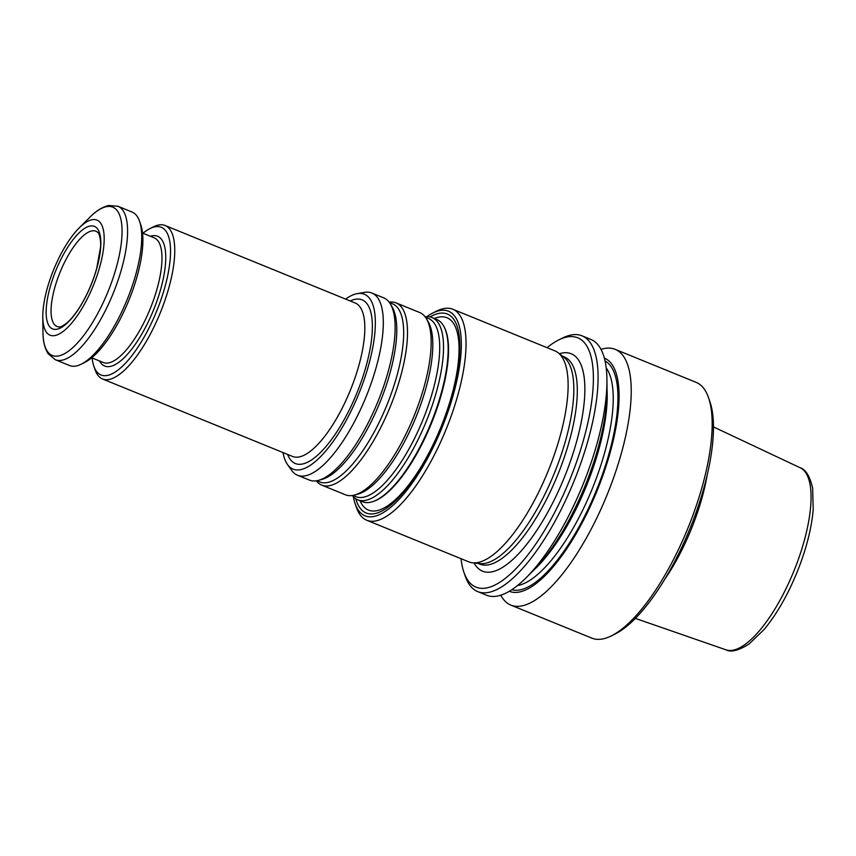 <?xml version="1.0" encoding="UTF-8"?>
<svg xmlns="http://www.w3.org/2000/svg" width="856" height="856" viewBox="0 0 856 856"><rect width="100%" height="100%" fill="white"/><g stroke="black" fill="none" stroke-linecap="round" stroke-linejoin="round"><path stroke-width="1.28" d="M353.346 496.715A110.488 37.974 -67.8 0 0 355.08 503.489L356.46 507.533A113.944 39.162 -67.8 0 0 366.753 520.255A113.944 39.162 -67.8 0 0 371.418 521.272A113.944 39.162 -67.8 0 0 448.544 423.153A113.944 39.162 -67.8 0 0 452.781 309.241A113.944 39.162 -67.8 0 0 448.116 308.224A113.944 39.162 -67.8 0 0 436.528 311.145L432.719 313.061A110.488 37.974 -67.8 0 0 426.737 316.699M452.781 309.241L554.87 350.864A113.944 39.162 112.2 0 1 558.219 352.822A113.944 39.162 112.2 0 1 548.108 471.153A113.944 39.162 112.2 0 1 472.598 562.82A113.944 39.162 112.2 0 1 468.831 561.878L366.753 520.255M142.941 233.249A79.758 27.413 112.2 0 1 149.864 228.627L153.299 226.904A82.872 28.473 112.2 0 1 161.731 224.775A82.872 28.473 112.2 0 1 165.122 225.513A82.872 28.473 112.2 0 1 160.2 312.996A82.872 28.473 112.2 0 1 102.549 378.983A82.872 28.473 112.2 0 1 95.07 369.728L93.818 366.09A79.758 27.413 112.2 0 1 92.106 357.947M357.776 499.818L362.42 501.712A98.408 33.823 -67.8 0 0 366.454 502.59A98.408 33.823 -67.8 0 0 372.713 501.637A98.408 33.823 -67.8 0 0 430.889 423.356A98.408 33.823 -67.8 0 0 444.018 326.725A98.408 33.823 -67.8 0 0 436.721 319.47L432.077 317.576A98.408 33.823 112.2 0 1 426.245 421.462A98.408 33.823 112.2 0 1 357.776 499.818A98.408 33.823 112.2 0 1 352.33 495.506M355.818 498.802A107.428 36.915 -67.8 0 0 370.605 513.964A107.428 36.915 -67.8 0 0 450.502 400.512A107.428 36.915 -67.8 0 0 429.969 316.945M355.08 503.489A110.488 37.974 -67.8 0 0 369.578 516.821A110.488 37.974 -67.8 0 0 451.069 402.352A110.488 37.974 -67.8 0 0 432.719 313.061M664.577 579.566A104.336 35.856 -67.8 0 0 707.174 475.08M600.998 349.366A138.116 47.465 112.2 0 1 609.504 348.114A138.116 47.465 112.2 0 1 615.164 349.344L696.099 382.343A138.116 47.465 112.2 0 1 708.575 397.773L709.956 401.806A134.66 46.278 112.2 0 1 689.818 528.933A134.66 46.278 112.2 0 1 615.336 633.889L611.516 635.805A138.116 47.465 112.2 0 1 591.817 638.127L510.872 605.117A138.116 47.465 112.2 0 1 500.771 595.198M708.575 397.773A138.116 47.465 112.2 0 1 687.914 528.152A138.116 47.465 112.2 0 1 611.516 635.805M615.164 349.344A138.116 47.465 112.2 0 1 606.968 495.153A138.116 47.465 112.2 0 1 510.872 605.117M604.347 358.118A125.907 43.271 112.2 0 1 596.953 491.066A125.907 43.271 112.2 0 1 509.288 591.293M547.048 347.675A134.66 46.278 112.2 0 1 558.497 340.057L562.306 338.141A138.116 47.465 112.2 0 1 576.356 334.6A138.116 47.465 112.2 0 1 582.005 335.83L590.897 339.447A138.116 47.465 112.2 0 1 606.936 379.775L607.043 390.015A125.907 43.271 112.2 0 1 533.513 570.363L526.28 577.618A138.116 47.465 112.2 0 1 486.604 595.23L477.723 591.603A138.116 47.465 112.2 0 1 465.257 576.174L463.866 572.14A134.66 46.278 112.2 0 1 461.01 558.69M606.936 379.775A138.116 47.465 112.2 0 1 526.28 577.618M582.005 335.83A138.116 47.465 112.2 0 1 573.82 481.639A138.116 47.465 112.2 0 1 477.723 591.603M558.497 340.057A134.66 46.278 112.2 0 1 572.183 336.601A134.66 46.278 112.2 0 1 562.927 495.624A134.66 46.278 112.2 0 1 463.866 572.14M93.764 230.778A51.424 17.676 112.2 0 1 95.904 231.238A51.424 17.676 112.2 0 1 97.969 232.629C98.601 231.634 101.415 240.59 100.494 247.459L96.707 268.41C92.812 282.031 87.355 294.614 80.325 306.159C75.638 313.671 71.155 319.277 66.864 322.969C62.263 326.286 59.813 327.613 59.513 326.939A51.424 17.676 112.2 0 1 57.074 326.489A51.424 17.676 112.2 0 1 58.936 275.108A51.424 17.676 112.2 0 1 93.764 230.778M92.116 225.888A55.362 19.025 112.2 0 1 81.491 304.361A55.362 19.025 112.2 0 1 46.845 302.682A55.362 19.025 112.2 0 1 92.116 225.888M149.864 228.627A79.758 27.413 112.2 0 1 157.975 226.583A79.758 27.413 112.2 0 1 152.496 320.775A79.758 27.413 112.2 0 1 93.818 366.09M72.921 366.25A82.872 28.473 -67.8 0 0 81.341 364.132A82.872 28.473 -67.8 0 0 127.18 299.536A82.872 28.473 -67.8 0 0 139.571 221.308A82.872 28.473 -67.8 0 0 132.092 212.053L117.946 206.275A82.872 28.473 -67.8 0 1 114.865 289.125A82.872 28.473 -67.8 0 1 58.764 360.483A82.872 28.473 -67.8 0 1 55.373 359.745L69.518 365.512A82.872 28.473 -67.8 0 0 72.921 366.25M81.341 364.132L84.776 362.409A79.758 27.413 -67.8 0 0 128.892 300.231A79.758 27.413 -67.8 0 0 140.823 224.935L139.571 221.308M94.406 219.543A62.146 21.357 112.2 0 1 85.921 301.462A62.146 21.357 112.2 0 1 42.8 317.041A62.146 21.357 112.2 0 1 79.094 228.017A62.146 21.357 112.2 0 1 94.406 219.543M345.578 299.086A94.417 32.442 112.2 0 1 357.187 293.651A94.417 32.442 112.2 0 1 360.472 293.426A94.417 32.442 112.2 0 1 357.07 397.976A94.417 32.442 112.2 0 1 287.509 464.562A94.417 32.442 112.2 0 1 283.015 452.557M357.187 293.651L364.399 292.377A98.408 33.823 112.2 0 1 367.823 292.153A98.408 33.823 112.2 0 1 371.857 293.02A98.408 33.823 112.2 0 1 366.015 396.916A98.408 33.823 112.2 0 1 297.556 475.262A98.408 33.823 112.2 0 1 291.778 470.511L287.509 464.562M371.857 293.02L383.691 297.845A98.408 33.823 112.2 0 1 390.475 304.158A98.408 33.823 112.2 0 1 377.849 401.732A98.408 33.823 112.2 0 1 318.646 480.323A98.408 33.823 112.2 0 1 309.39 480.088L297.556 475.262M425.165 316.848A98.408 33.823 112.2 0 1 428.054 316.709A98.408 33.823 112.2 0 1 432.077 317.576M389.138 302.157A98.408 33.823 112.2 0 1 392.016 302.018A98.408 33.823 112.2 0 1 396.05 302.885L419.718 312.536A98.408 33.823 112.2 0 1 426.502 318.849A98.408 33.823 112.2 0 1 413.887 416.423A98.408 33.823 112.2 0 1 354.684 495.014A98.408 33.823 112.2 0 1 345.417 494.779L321.749 485.127A98.408 33.823 112.2 0 1 316.303 480.815M396.05 302.885A98.408 33.823 112.2 0 1 390.218 406.782A98.408 33.823 112.2 0 1 321.749 485.127M558.219 352.822L564.093 357.444A111.868 38.445 112.2 0 1 554.174 473.625A111.868 38.445 112.2 0 1 480.034 563.623L472.598 562.82M165.122 225.513L355.176 303.003A82.872 28.473 112.2 0 1 350.265 390.486A82.872 28.473 112.2 0 1 292.613 456.473L102.549 378.983M444.018 326.725L444.425 327.495A97.819 33.619 112.2 0 1 431.36 423.56A97.819 33.619 112.2 0 1 373.537 501.359L372.713 501.637M434.324 318.486A103.865 35.695 112.2 0 1 442.702 316.827A103.865 35.695 112.2 0 1 445.27 415.749A103.865 35.695 112.2 0 1 372.788 511.021A103.865 35.695 112.2 0 1 360.012 500.739M725.963 649.822C730.896 652.54 738.621 650.581 749.139 643.958L764.397 629.181C776.66 614.255 787.456 595.476 796.808 572.846C805.988 550.162 811.445 529.168 813.2 509.876L812.654 488.145C809.797 476.118 805.646 469.323 800.189 467.772A98.322 33.791 112.2 0 1 795.641 566.661A98.322 33.791 112.2 0 1 729.408 650.485A98.322 33.791 112.2 0 1 725.963 649.822L635.377 618.396M605.042 360.975A123.606 42.479 112.2 0 1 596.225 490.766A123.606 42.479 112.2 0 1 511.781 589.731M606.208 367.909A120.161 41.291 112.2 0 1 592.127 489.097A120.161 41.291 112.2 0 1 517.452 585.579M607.032 389.876A120.161 41.291 112.2 0 1 533.406 570.46M474.064 562.981A117.39 40.339 -67.8 0 0 487.353 572.236A117.39 40.339 -67.8 0 0 572.204 456.077A117.39 40.339 -67.8 0 0 559.375 353.731M42.8 317.041L42.95 332.107A80.1 27.531 -67.8 0 0 55.533 356.203A80.1 27.531 -67.8 0 0 111.441 282.726A80.1 27.531 -67.8 0 0 109.461 206.435A80.1 27.531 -67.8 0 0 89.73 217.36C93.186 213.936 99.467 207.762 108.744 205.504L117.946 206.275M142.535 233.089L154.155 237.818A67.324 23.133 112.2 0 1 150.153 308.898A67.324 23.133 112.2 0 1 103.309 362.516L91.699 357.776M150.356 236.267A70.096 24.086 112.2 0 1 154.722 235.625A70.096 24.086 112.2 0 1 151.234 315.436A70.096 24.086 112.2 0 1 99.51 360.965M390.475 304.158L392.23 307.176A96.204 33.063 112.2 0 1 379.882 402.566A96.204 33.063 112.2 0 1 322.017 479.392L318.646 480.323M389.801 303.078A96.204 33.063 112.2 0 1 386.773 405.38A96.204 33.063 112.2 0 1 317.416 480.623M425.828 317.769A96.204 33.063 112.2 0 1 422.81 420.061A96.204 33.063 112.2 0 1 353.442 495.314M426.502 318.849L428.257 321.867A96.204 33.063 112.2 0 1 415.92 417.257A96.204 33.063 112.2 0 1 358.043 494.083L354.684 495.014M350.2 300.97A88.393 30.377 112.2 0 1 358.45 299.065A88.393 30.377 112.2 0 1 352.726 402.684A88.393 30.377 112.2 0 1 287.627 454.44M478.087 563.419L479.82 564.125A111.868 38.445 -67.8 0 0 484.41 565.12A111.868 38.445 -67.8 0 0 560.134 468.788A111.868 38.445 -67.8 0 0 564.297 356.941L562.563 356.235M800.189 467.772L713.455 426.898M42.95 332.107C43.025 336.964 43.196 345.77 48.257 353.87L55.373 359.745M79.094 228.017L89.73 217.36"/></g></svg>

